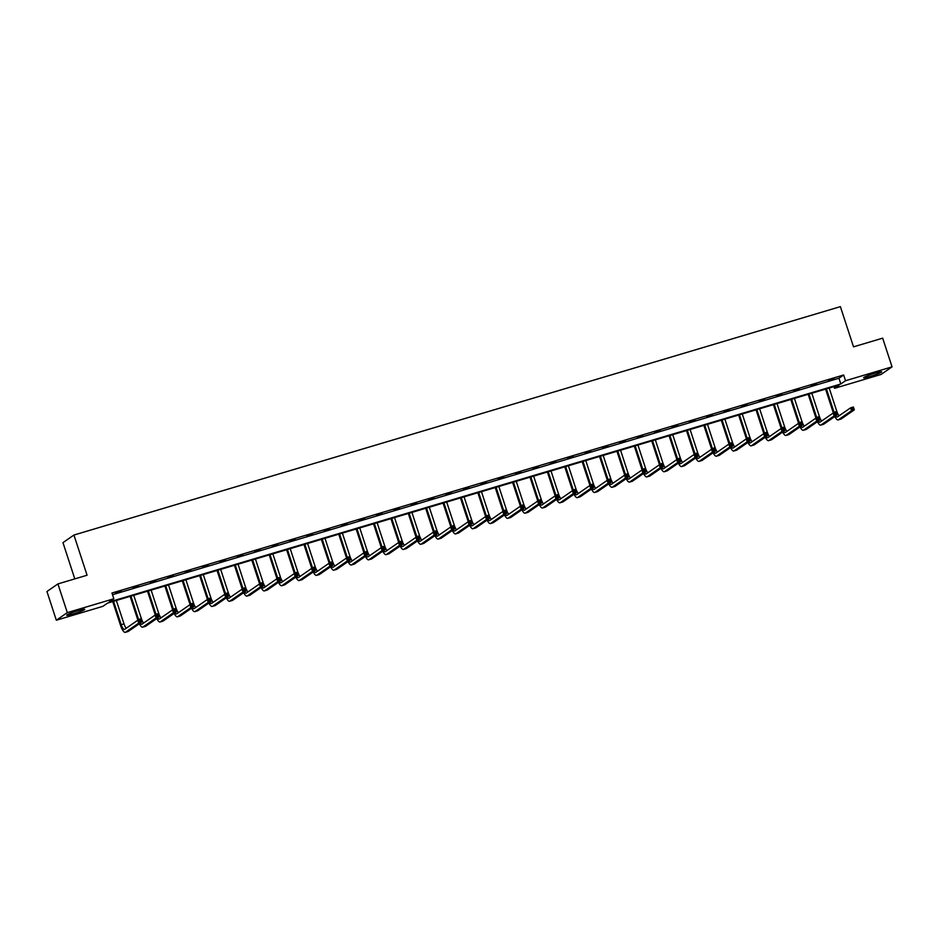 <?xml version="1.0" encoding="UTF-8"?>
<svg xmlns="http://www.w3.org/2000/svg" width="939" height="939" viewBox="0 0 939 939"><rect width="100%" height="100%" fill="white"/><g stroke="black" fill="none" stroke-linecap="round" stroke-linejoin="round"><path stroke-width="1.41" d="M78.066 610.667A9.46 0.833 -18.1 0 1 84.745 609.329A9.46 0.833 -18.1 0 1 73.442 613.871A9.46 0.833 -18.1 0 1 66.763 615.209A9.46 0.833 -18.1 0 1 78.066 610.667M874.948 373.206A9.46 0.833 -18.1 0 1 881.627 371.867A9.46 0.833 -18.1 0 1 870.312 376.41A9.46 0.833 -18.1 0 1 863.634 377.748A9.46 0.833 -18.1 0 1 874.948 373.206M74.803 578.894L62.96 542.636L73.935 535.042L840.382 306.642L853.528 346.843L882.672 338.157L892.05 366.856L881.075 374.45L834.548 388.312L839.243 385.06L107.562 603.096L102.867 606.348L56.328 620.221L67.315 612.627L113.842 598.765L109.135 602.016L840.816 383.981L845.523 380.729L892.05 366.856M833.996 386.633L834.548 388.312M67.315 612.627L57.925 583.917L46.95 591.511L56.328 620.221M138.667 586.206L133.092 587.861L138.573 585.936M173.433 575.842L167.858 577.497L173.351 575.572M208.212 565.478L202.636 567.133L208.118 565.208M242.978 555.113L237.403 556.78L242.896 554.855M277.756 544.749L272.181 546.416L277.662 544.491M312.523 534.397L306.959 536.052L312.441 534.127M347.301 524.032L341.726 525.687L347.207 523.762M382.067 513.668L376.504 515.323L381.985 513.398M416.846 503.304L411.27 504.971L416.763 503.034M451.612 492.94L446.048 494.607L451.53 492.682M486.39 482.576L480.815 484.242L486.308 482.317M521.168 472.223L515.593 473.878L521.075 471.953M555.935 461.859L550.36 463.514L555.853 461.589M590.713 451.495L585.138 453.161L590.619 451.225M625.48 441.13L619.904 442.797L625.397 440.872M660.258 430.766L654.683 432.433L660.164 430.508M695.024 420.414L689.449 422.069L694.942 420.144M729.803 410.05L724.227 411.705L729.709 409.78M764.569 399.685L759.005 401.34L764.487 399.415M799.347 389.321L793.772 390.988L799.253 389.063M834.114 378.957L828.55 380.624L834.032 378.699M112.516 594.704L838.938 378.241L843.645 374.99L111.964 593.014L113.842 598.765M816.73 384.145L811.155 385.8L816.648 383.875M781.964 394.509L776.389 396.164L781.87 394.239M747.186 404.862L741.61 406.528L747.104 404.603M712.419 415.226L706.844 416.893L712.325 414.968M677.641 425.59L672.066 427.257L677.559 425.32M642.863 435.954L637.299 437.609L642.781 435.684M608.096 446.318L602.521 447.973L608.003 446.048M573.318 456.671L567.755 458.338L573.236 456.413M538.552 467.035L532.976 468.702L538.458 466.777M503.774 477.399L498.21 479.066L503.691 477.129M469.007 487.764L463.432 489.419L468.913 487.494M434.229 498.128L428.654 499.783L434.147 497.858M399.462 508.492L393.887 510.147L399.368 508.222M364.684 518.844L359.109 520.511L364.602 518.586M329.918 529.209L324.342 530.875L329.824 528.939M295.139 539.573L289.564 541.228L295.057 539.303M260.361 549.937L254.798 551.592L260.279 549.667M225.595 560.301L220.019 561.956L225.513 560.031M190.817 570.654L185.253 572.321L190.734 570.396M156.05 581.018L150.475 582.685L155.956 580.76M121.272 591.382L115.708 593.049L121.19 591.112M57.925 583.917L87.069 575.231L73.935 535.042M843.645 374.99L845.523 380.729M838.938 378.241L840.816 383.981M833.374 412.972A9.097 2.582 73.4 0 1 833.304 412.749L825.581 389.133M829.196 388.053L836.825 411.411A6.068 1.725 -106.6 0 0 839.102 415.777M826.414 388.887L834.043 412.244A6.068 1.725 -106.6 0 0 834.208 412.726M835.733 415.895A6.068 1.725 -106.6 0 0 837.259 417.022A6.068 1.725 -106.6 0 0 837.4 416.951L850.593 407.843L853.375 407.01L854.314 409.874L841.133 418.994A9.097 2.582 73.4 0 1 840.91 419.099L838.128 419.933A9.097 2.582 73.4 0 1 834.83 416.505M853.586 409.005L853.211 407.855L852.096 408.183L852.471 409.334L853.586 409.005L854.314 409.874L851.532 410.707L838.339 419.827A9.097 2.582 73.4 0 1 838.128 419.933M852.471 409.334L851.532 410.707L850.593 407.843L852.096 408.183M853.211 407.855L853.375 407.01M815.991 418.148A9.097 2.582 73.4 0 1 815.921 417.937L808.197 394.321M811.812 393.241L819.442 416.587A6.068 1.725 -106.6 0 0 821.719 420.965M809.031 394.075L816.66 417.421A6.068 1.725 -106.6 0 0 816.824 417.902M818.339 421.071A6.068 1.725 -106.6 0 0 819.876 422.21A6.068 1.725 -106.6 0 0 820.017 422.139L833.21 413.019L835.992 412.186L836.931 415.061L823.738 424.182A9.097 2.582 73.4 0 1 823.526 424.287L820.745 425.109A9.097 2.582 73.4 0 1 817.446 421.693M836.203 414.181L835.827 413.031L834.712 413.36L835.088 414.51L836.203 414.181L836.931 415.061L834.149 415.895L820.956 425.003A9.097 2.582 73.4 0 1 820.745 425.109M835.088 414.51L834.149 415.895L833.21 413.019L834.712 413.36M835.827 413.031L835.992 412.186M798.596 423.336A9.097 2.582 73.4 0 1 798.526 423.113L790.814 399.498M794.429 398.418L802.059 421.775A6.068 1.725 -106.6 0 0 804.336 426.142M791.636 399.251L799.277 422.597A6.068 1.725 -106.6 0 0 799.429 423.078M800.955 426.247A6.068 1.725 -106.6 0 0 802.481 427.386A6.068 1.725 -106.6 0 0 802.634 427.315L815.815 418.195L818.608 417.374L819.547 420.238L806.355 429.358A9.097 2.582 73.4 0 1 806.143 429.463L803.35 430.297A9.097 2.582 73.4 0 1 800.063 426.869M818.808 419.357L818.432 418.219L817.317 418.548L817.693 419.698L818.808 419.357L819.547 420.238L816.754 421.071L803.573 430.191A9.097 2.582 73.4 0 1 803.35 430.297M817.693 419.698L816.754 421.071L815.815 418.195L817.317 418.548M818.432 418.219L818.608 417.374M781.213 428.513A9.097 2.582 73.4 0 1 781.142 428.301L773.419 404.674M777.034 403.606L784.675 426.952A6.068 1.725 -106.6 0 0 786.941 431.33M774.252 404.427L781.882 427.785A6.068 1.725 -106.6 0 0 782.046 428.266M783.572 431.435A6.068 1.725 -106.6 0 0 785.098 432.574A6.068 1.725 -106.6 0 0 785.25 432.503L798.432 423.383L801.213 422.55L802.152 425.426L788.971 434.546A9.097 2.582 73.4 0 1 788.748 434.64L785.966 435.473A9.097 2.582 73.4 0 1 782.668 432.057M801.425 424.545L801.049 423.395L799.934 423.724L800.31 424.874L801.425 424.545L802.152 425.426L799.371 426.247L786.178 435.367A9.097 2.582 73.4 0 1 785.966 435.473M800.31 424.874L799.371 426.247L798.432 423.383L799.934 423.724M801.049 423.395L801.213 422.55M763.83 433.689A9.097 2.582 73.4 0 1 763.759 433.478L756.036 409.862M759.651 408.782L767.28 432.14A6.068 1.725 -106.6 0 0 769.557 436.506M756.869 409.615L764.499 432.961A6.068 1.725 -106.6 0 0 764.663 433.442M766.189 436.612A6.068 1.725 -106.6 0 0 767.715 437.75A6.068 1.725 -106.6 0 0 767.856 437.68L781.048 428.56L783.83 427.738L784.769 430.602L771.588 439.722A9.097 2.582 73.4 0 1 771.365 439.828L768.583 440.661A9.097 2.582 73.4 0 1 765.285 437.234M784.042 429.722L783.666 428.571L782.551 428.912L782.926 430.062L784.042 429.722L784.769 430.602L781.987 431.435L768.795 440.555A9.097 2.582 73.4 0 1 768.583 440.661M782.926 430.062L781.987 431.435L781.048 428.56L782.551 428.912M783.666 428.571L783.83 427.738M746.446 438.877A9.097 2.582 73.4 0 1 746.376 438.654L738.653 415.038M742.268 413.958L749.897 437.316A6.068 1.725 -106.6 0 0 752.174 441.682M739.474 414.792L747.115 438.149A6.068 1.725 -106.6 0 0 747.28 438.63M748.794 441.8A6.068 1.725 -106.6 0 0 750.331 442.926A6.068 1.725 -106.6 0 0 750.472 442.856L763.653 433.748L766.447 432.914L767.386 435.79L754.193 444.898A9.097 2.582 73.4 0 1 753.982 445.004L751.188 445.837A9.097 2.582 73.4 0 1 747.902 442.422M766.647 434.91L766.271 433.759L765.168 434.088L765.543 435.238L766.647 434.91L767.386 435.79L764.592 436.612L751.411 445.732A9.097 2.582 73.4 0 1 751.188 445.837M765.543 435.238L764.592 436.612L763.653 433.748L765.168 434.088M766.271 433.759L766.447 432.914M729.051 444.053A9.097 2.582 73.4 0 1 728.981 443.842L721.269 420.226M724.885 419.146L732.514 442.492A6.068 1.725 -106.6 0 0 734.779 446.87M722.091 419.979L729.72 443.325A6.068 1.725 -106.6 0 0 729.885 443.807M731.411 446.976A6.068 1.725 -106.6 0 0 732.936 448.114A6.068 1.725 -106.6 0 0 733.089 448.044L746.27 438.924L749.064 438.09L750.003 440.966L736.81 450.086A9.097 2.582 73.4 0 1 736.599 450.192L733.805 451.013A9.097 2.582 73.4 0 1 730.507 447.598M749.263 440.086L748.888 438.936L747.773 439.276L748.148 440.414L749.263 440.086L750.003 440.966L747.209 441.8L734.028 450.908A9.097 2.582 73.4 0 1 733.805 451.013M748.148 440.414L747.209 441.8L746.27 438.924L747.773 439.276M748.888 438.936L749.064 438.09M711.668 449.241A9.097 2.582 73.4 0 1 711.598 449.018L703.874 425.402M707.49 424.322L715.131 447.68A6.068 1.725 -106.6 0 0 717.396 452.046M704.708 425.156L712.337 448.502A6.068 1.725 -106.6 0 0 712.501 448.983M714.027 452.152A6.068 1.725 -106.6 0 0 715.553 453.291A6.068 1.725 -106.6 0 0 715.694 453.22L728.887 444.1L731.669 443.278L732.608 446.142L719.427 455.262A9.097 2.582 73.4 0 1 719.204 455.368L716.422 456.201A9.097 2.582 73.4 0 1 713.124 452.774M731.88 445.262L731.504 444.124L730.389 444.452L730.765 445.602L731.88 445.262L732.608 446.142L729.826 446.976L716.633 456.096A9.097 2.582 73.4 0 1 716.422 456.201M730.765 445.602L729.826 446.976L728.887 444.1L730.389 444.452M731.504 444.124L731.669 443.278M694.285 454.417A9.097 2.582 73.4 0 1 694.214 454.206L686.491 430.578M690.106 429.51L697.736 452.856A6.068 1.725 -106.6 0 0 700.013 457.234M687.325 430.332L694.954 453.69A6.068 1.725 -106.6 0 0 695.118 454.171M696.632 457.34A6.068 1.725 -106.6 0 0 698.17 458.478A6.068 1.725 -106.6 0 0 698.311 458.408L711.504 449.288L714.286 448.455L715.225 451.33L702.043 460.45A9.097 2.582 73.4 0 1 701.82 460.544L699.039 461.378A9.097 2.582 73.4 0 1 695.74 457.962M714.497 450.45L714.121 449.3L713.006 449.628L713.382 450.779L714.497 450.45L715.225 451.33L712.443 452.152L699.25 461.272A9.097 2.582 73.4 0 1 699.039 461.378M713.382 450.779L712.443 452.152L711.504 449.288L713.006 449.628M714.121 449.3L714.286 448.455M676.902 459.594A9.097 2.582 73.4 0 1 676.819 459.382L669.108 435.766M672.723 434.687L680.352 458.044A6.068 1.725 -106.6 0 0 682.63 462.411M669.93 435.52L677.571 458.866A6.068 1.725 -106.6 0 0 677.735 459.347M679.249 462.516A6.068 1.725 -106.6 0 0 680.787 463.655A6.068 1.725 -106.6 0 0 680.928 463.584L694.109 454.464L696.902 453.643L697.841 456.507L684.648 465.627A9.097 2.582 73.4 0 1 684.437 465.732L681.644 466.566A9.097 2.582 73.4 0 1 678.357 463.138M697.102 455.626L696.726 454.476L695.611 454.816L695.987 455.967L697.102 455.626L697.841 456.507L695.048 457.34L681.867 466.46A9.097 2.582 73.4 0 1 681.644 466.566M695.987 455.967L695.048 457.34L694.109 454.464L695.611 454.816M696.726 454.476L696.902 453.643M659.507 464.782A9.097 2.582 73.4 0 1 659.436 464.559L651.725 440.943M655.34 439.875L662.969 463.22A6.068 1.725 -106.6 0 0 665.235 467.587M652.546 440.696L660.176 464.054A6.068 1.725 -106.6 0 0 660.34 464.535M661.866 467.704A6.068 1.725 -106.6 0 0 663.392 468.831A6.068 1.725 -106.6 0 0 663.544 468.761L676.726 459.652L679.519 458.819L680.446 461.695L667.265 470.803A9.097 2.582 73.4 0 1 667.042 470.909L664.26 471.742A9.097 2.582 73.4 0 1 660.962 468.326M679.719 460.814L679.343 459.664L678.228 459.993L678.604 461.143L679.719 460.814L680.446 461.695L677.665 462.516L664.483 471.636A9.097 2.582 73.4 0 1 664.26 471.742M678.604 461.143L677.665 462.516L676.726 459.652L678.228 459.993M679.343 459.664L679.519 458.819M642.123 469.958A9.097 2.582 73.4 0 1 642.053 469.746L634.33 446.131M637.945 445.051L645.586 468.397A6.068 1.725 -106.6 0 0 647.851 472.775M635.163 445.884L642.792 469.23A6.068 1.725 -106.6 0 0 642.957 469.711M644.483 472.88A6.068 1.725 -106.6 0 0 646.009 474.019A6.068 1.725 -106.6 0 0 646.149 473.949L659.342 464.828L662.124 463.995L663.063 466.871L649.882 475.991A9.097 2.582 73.4 0 1 649.659 476.096L646.877 476.918A9.097 2.582 73.4 0 1 643.579 473.502M662.335 465.99L661.96 464.84L660.845 465.181L661.22 466.319L662.335 465.99L663.063 466.871L660.281 467.704L647.088 476.812A9.097 2.582 73.4 0 1 646.877 476.918M661.22 466.319L660.281 467.704L659.342 464.828L660.845 465.181M661.96 464.84L662.124 463.995M624.74 475.146A9.097 2.582 73.4 0 1 624.67 474.923L616.946 451.307M620.562 450.227L628.191 473.585A6.068 1.725 -106.6 0 0 630.468 477.951M617.78 451.06L625.409 474.418A6.068 1.725 -106.6 0 0 625.574 474.888M627.088 478.057A6.068 1.725 -106.6 0 0 628.625 479.195A6.068 1.725 -106.6 0 0 628.766 479.125L641.959 470.016L644.741 469.183L645.68 472.047L632.487 481.167A9.097 2.582 73.4 0 1 632.276 481.273L629.494 482.106A9.097 2.582 73.4 0 1 626.196 478.679M644.952 471.167L644.577 470.028L643.461 470.357L643.837 471.507L644.952 471.167L645.68 472.047L642.898 472.88L629.705 482A9.097 2.582 73.4 0 1 629.494 482.106M643.837 471.507L642.898 472.88L641.959 470.016L643.461 470.357M644.577 470.028L644.741 469.183M607.345 480.322A9.097 2.582 73.4 0 1 607.275 480.111L599.563 456.495M603.178 455.415L610.808 478.761A6.068 1.725 -106.6 0 0 613.085 483.139M600.385 456.237L608.026 479.594A6.068 1.725 -106.6 0 0 608.19 480.075M609.704 483.245A6.068 1.725 -106.6 0 0 611.242 484.383A6.068 1.725 -106.6 0 0 611.383 484.313L624.564 475.193L627.358 474.359L628.297 477.235L615.104 486.355A9.097 2.582 73.4 0 1 614.892 486.461L612.099 487.282A9.097 2.582 73.4 0 1 608.812 483.867M627.557 476.355L627.182 475.204L626.067 475.533L626.442 476.683L627.557 476.355L628.297 477.235L625.503 478.068L612.322 487.177A9.097 2.582 73.4 0 1 612.099 487.282M626.442 476.683L625.503 478.068L624.564 475.193L626.067 475.533M627.182 475.204L627.358 474.359M589.962 485.498A9.097 2.582 73.4 0 1 589.892 485.287L582.168 461.671M585.783 460.591L593.425 483.949A6.068 1.725 -106.6 0 0 595.69 488.315M583.002 461.425L590.631 484.77A6.068 1.725 -106.6 0 0 590.795 485.252M592.321 488.421A6.068 1.725 -106.6 0 0 593.847 489.559A6.068 1.725 -106.6 0 0 594 489.489L607.181 480.369L609.963 479.547L610.902 482.411L597.72 491.531A9.097 2.582 73.4 0 1 597.497 491.637L594.716 492.47A9.097 2.582 73.4 0 1 591.417 489.043M610.174 481.531L609.798 480.381L608.683 480.721L609.059 481.871L610.174 481.531L610.902 482.411L608.12 483.245L594.939 492.365A9.097 2.582 73.4 0 1 594.716 492.47M609.059 481.871L608.12 483.245L607.181 480.369L608.683 480.721M609.798 480.381L609.963 479.547M572.579 490.686A9.097 2.582 73.4 0 1 572.508 490.463L564.785 466.847M568.4 465.779L576.03 489.125A6.068 1.725 -106.6 0 0 578.307 493.491M565.618 466.601L573.248 489.958A6.068 1.725 -106.6 0 0 573.412 490.44M574.938 493.609A6.068 1.725 -106.6 0 0 576.464 494.747A6.068 1.725 -106.6 0 0 576.605 494.677L589.798 485.557L592.579 484.724L593.518 487.599L580.337 496.708A9.097 2.582 73.4 0 1 580.114 496.813L577.332 497.647A9.097 2.582 73.4 0 1 574.034 494.231M592.791 486.719L592.415 485.569L591.3 485.897L591.676 487.048L592.791 486.719L593.518 487.599L590.737 488.421L577.544 497.541A9.097 2.582 73.4 0 1 577.332 497.647M591.676 487.048L590.737 488.421L589.798 485.557L591.3 485.897M592.415 485.569L592.579 484.724M555.195 495.862A9.097 2.582 73.4 0 1 555.125 495.651L547.402 472.035M551.017 470.955L558.646 494.301A6.068 1.725 -106.6 0 0 560.923 498.679M548.235 471.789L555.865 495.135A6.068 1.725 -106.6 0 0 556.029 495.616M557.543 498.785A6.068 1.725 -106.6 0 0 559.081 499.924A6.068 1.725 -106.6 0 0 559.221 499.853L572.403 490.733L575.196 489.9L576.135 492.775L562.942 501.896A9.097 2.582 73.4 0 1 562.731 502.001L559.937 502.823A9.097 2.582 73.4 0 1 556.651 499.407M575.396 491.895L575.032 490.745L573.917 491.085L574.292 492.224L575.396 491.895L576.135 492.775L573.342 493.609L560.16 502.729A9.097 2.582 73.4 0 1 559.937 502.823M574.292 492.224L573.342 493.609L572.403 490.733L573.917 491.085M575.032 490.745L575.196 489.9M537.801 501.05A9.097 2.582 73.4 0 1 537.73 500.827L530.019 477.212M533.634 476.132L541.263 499.489A6.068 1.725 -106.6 0 0 543.54 503.856M530.84 476.965L538.47 500.323A6.068 1.725 -106.6 0 0 538.634 500.792M540.16 503.961A6.068 1.725 -106.6 0 0 541.686 505.1A6.068 1.725 -106.6 0 0 541.838 505.029L555.019 495.921L557.813 495.088L558.752 497.952L545.559 507.072A9.097 2.582 73.4 0 1 545.348 507.177L542.554 508.011A9.097 2.582 73.4 0 1 539.268 504.583M558.012 497.083L557.637 495.933L556.522 496.262L556.897 497.412L558.012 497.083L558.752 497.952L555.958 498.785L542.777 507.905A9.097 2.582 73.4 0 1 542.554 508.011M556.897 497.412L555.958 498.785L555.019 495.921L556.522 496.262M557.637 495.933L557.813 495.088M520.417 506.227A9.097 2.582 73.4 0 1 520.347 506.015L512.624 482.4M516.239 481.32L523.88 504.666A6.068 1.725 -106.6 0 0 526.145 509.044M513.457 482.153L521.086 505.499A6.068 1.725 -106.6 0 0 521.251 505.98M522.777 509.149A6.068 1.725 -106.6 0 0 524.302 510.288A6.068 1.725 -106.6 0 0 524.443 510.217L537.636 501.097L540.418 500.264L541.357 503.14L528.176 512.26A9.097 2.582 73.4 0 1 527.953 512.365L525.171 513.187A9.097 2.582 73.4 0 1 521.873 509.771M540.629 502.259L540.254 501.109L539.139 501.438L539.514 502.588L540.629 502.259L541.357 503.14L538.575 503.973L525.382 513.081A9.097 2.582 73.4 0 1 525.171 513.187M539.514 502.588L538.575 503.973L537.636 501.097L539.139 501.438M540.254 501.109L540.418 500.264M503.034 511.403A9.097 2.582 73.4 0 1 502.964 511.192L495.24 487.576M498.855 486.496L506.485 509.854A6.068 1.725 -106.6 0 0 508.762 514.22M496.074 487.329L503.703 510.675A6.068 1.725 -106.6 0 0 503.867 511.156M505.382 514.326A6.068 1.725 -106.6 0 0 506.919 515.464A6.068 1.725 -106.6 0 0 507.06 515.394L520.253 506.274L523.035 505.452L523.974 508.316L510.793 517.436A9.097 2.582 73.4 0 1 510.57 517.542L507.788 518.375A9.097 2.582 73.4 0 1 504.489 514.948M523.246 507.436L522.87 506.285L521.755 506.626L522.131 507.776L523.246 507.436L523.974 508.316L521.192 509.149L507.999 518.269A9.097 2.582 73.4 0 1 507.788 518.375M522.131 507.776L521.192 509.149L520.253 506.274L521.755 506.626M522.87 506.285L523.035 505.452M485.651 516.591A9.097 2.582 73.4 0 1 485.569 516.368L477.857 492.752M481.472 491.684L489.102 515.03A6.068 1.725 -106.6 0 0 491.379 519.396M478.679 492.506L486.32 515.863A6.068 1.725 -106.6 0 0 486.484 516.344M487.998 519.513A6.068 1.725 -106.6 0 0 489.536 520.652A6.068 1.725 -106.6 0 0 489.677 520.582L502.858 511.462L505.652 510.628L506.591 513.504L493.398 522.612A9.097 2.582 73.4 0 1 493.186 522.718L490.393 523.551A9.097 2.582 73.4 0 1 487.106 520.136M505.851 512.624L505.475 511.473L504.36 511.802L504.736 512.952L505.851 512.624L506.591 513.504L503.797 514.326L490.616 523.446A9.097 2.582 73.4 0 1 490.393 523.551M504.736 512.952L503.797 514.326L502.858 511.462L504.36 511.802M505.475 511.473L505.652 510.628M468.256 521.767A9.097 2.582 73.4 0 1 468.185 521.556L460.474 497.94M464.089 496.86L471.718 520.206A6.068 1.725 -106.6 0 0 473.984 524.584M461.295 497.693L468.925 521.039A6.068 1.725 -106.6 0 0 469.089 521.521M470.615 524.69A6.068 1.725 -106.6 0 0 472.141 525.828A6.068 1.725 -106.6 0 0 472.294 525.758L485.475 516.638L488.268 515.804L489.196 518.68L476.014 527.8A9.097 2.582 73.4 0 1 475.791 527.906L473.01 528.739A9.097 2.582 73.4 0 1 469.711 525.312M488.468 517.8L488.092 516.65L486.977 516.99L487.353 518.128L488.468 517.8L489.196 518.68L486.414 519.513L473.233 528.634A9.097 2.582 73.4 0 1 473.01 528.739M487.353 518.128L486.414 519.513L485.475 516.638L486.977 516.99M488.092 516.65L488.268 515.804M450.873 526.955A9.097 2.582 73.4 0 1 450.802 526.732L443.079 503.116M446.694 502.036L454.335 525.394A6.068 1.725 -106.6 0 0 456.6 529.76M443.912 502.87L451.542 526.227A6.068 1.725 -106.6 0 0 451.706 526.709M453.232 529.878A6.068 1.725 -106.6 0 0 454.758 531.005A6.068 1.725 -106.6 0 0 454.899 530.934L468.092 521.826L470.873 520.992L471.812 523.856L458.631 532.976A9.097 2.582 73.4 0 1 458.408 533.082L455.626 533.915A9.097 2.582 73.4 0 1 452.328 530.488M471.085 522.988L470.709 521.838L469.594 522.166L469.969 523.316L471.085 522.988L471.812 523.856L469.031 524.69L455.838 533.81A9.097 2.582 73.4 0 1 455.626 533.915M469.969 523.316L469.031 524.69L468.092 521.826L469.594 522.166M470.709 521.838L470.873 520.992M433.489 532.131A9.097 2.582 73.4 0 1 433.419 531.92L425.696 508.304M429.311 507.224L436.94 530.57A6.068 1.725 -106.6 0 0 439.217 534.948M426.529 508.058L434.158 531.404A6.068 1.725 -106.6 0 0 434.323 531.885M435.837 535.054A6.068 1.725 -106.6 0 0 437.374 536.192A6.068 1.725 -106.6 0 0 437.515 536.122L450.708 527.002L453.49 526.169L454.429 529.044L441.236 538.164A9.097 2.582 73.4 0 1 441.025 538.27L438.243 539.092A9.097 2.582 73.4 0 1 434.945 535.676M453.701 528.164L453.326 527.014L452.211 527.342L452.586 528.493L453.701 528.164L454.429 529.044L451.647 529.878L438.454 538.986A9.097 2.582 73.4 0 1 438.243 539.092M452.586 528.493L451.647 529.878L450.708 527.002L452.211 527.342M453.326 527.014L453.49 526.169M416.106 537.308A9.097 2.582 73.4 0 1 416.024 537.096L408.312 513.48M411.928 512.401L419.557 535.758A6.068 1.725 -106.6 0 0 421.834 540.125M409.134 513.234L416.775 536.58A6.068 1.725 -106.6 0 0 416.939 537.061M418.454 540.23A6.068 1.725 -106.6 0 0 419.991 541.369A6.068 1.725 -106.6 0 0 420.132 541.298L433.313 532.178L436.107 531.357L437.046 534.221L423.853 543.341A9.097 2.582 73.4 0 1 423.642 543.446L420.848 544.28A9.097 2.582 73.4 0 1 417.562 540.852M436.306 533.34L435.931 532.202L434.816 532.53L435.191 533.681L436.306 533.34L437.046 534.221L434.252 535.054L421.071 544.174A9.097 2.582 73.4 0 1 420.848 544.28M435.191 533.681L434.252 535.054L433.313 532.178L434.816 532.53M435.931 532.202L436.107 531.357M398.711 542.496A9.097 2.582 73.4 0 1 398.641 542.273L390.917 518.657M394.533 517.589L402.174 540.934A6.068 1.725 -106.6 0 0 404.439 545.313M391.751 518.41L399.38 541.768A6.068 1.725 -106.6 0 0 399.544 542.249M401.07 545.418A6.068 1.725 -106.6 0 0 402.596 546.557A6.068 1.725 -106.6 0 0 402.749 546.486L415.93 537.366L418.712 536.533L419.651 539.409L406.47 548.517A9.097 2.582 73.4 0 1 406.247 548.622L403.465 549.456A9.097 2.582 73.4 0 1 400.167 546.04M418.923 538.528L418.548 537.378L417.432 537.707L417.808 538.857L418.923 538.528L419.651 539.409L416.869 540.23L403.688 549.35A9.097 2.582 73.4 0 1 403.465 549.456M417.808 538.857L416.869 540.23L415.93 537.366L417.432 537.707M418.548 537.378L418.712 536.533M381.328 547.672A9.097 2.582 73.4 0 1 381.257 547.46L373.534 523.845M377.149 522.765L384.779 546.111A6.068 1.725 -106.6 0 0 387.056 550.489M374.368 523.598L381.997 546.944A6.068 1.725 -106.6 0 0 382.161 547.425M383.687 550.594A6.068 1.725 -106.6 0 0 385.213 551.733A6.068 1.725 -106.6 0 0 385.354 551.663L398.547 542.542L401.329 541.709L402.268 544.585L389.086 553.705A9.097 2.582 73.4 0 1 388.863 553.81L386.082 554.644A9.097 2.582 73.4 0 1 382.783 551.216M401.54 543.704L401.164 542.554L400.049 542.895L400.425 544.033L401.54 543.704L402.268 544.585L399.486 545.418L386.293 554.538A9.097 2.582 73.4 0 1 386.082 554.644M400.425 544.033L399.486 545.418L398.547 542.542L400.049 542.895M401.164 542.554L401.329 541.709M363.945 552.86A9.097 2.582 73.4 0 1 363.874 552.637L356.151 529.021M359.766 527.941L367.395 551.299A6.068 1.725 -106.6 0 0 369.673 555.665M356.984 528.774L364.614 552.132A6.068 1.725 -106.6 0 0 364.778 552.613M366.292 555.782A6.068 1.725 -106.6 0 0 367.83 556.909A6.068 1.725 -106.6 0 0 367.971 556.839L381.164 547.73L383.945 546.897L384.884 549.761L371.691 558.881A9.097 2.582 73.4 0 1 371.48 558.987L368.687 559.82A9.097 2.582 73.4 0 1 365.4 556.393M384.157 548.892L383.781 547.742L382.666 548.071L383.042 549.221L384.157 548.892L384.884 549.761L382.091 550.594L368.91 559.714A9.097 2.582 73.4 0 1 368.687 559.82M383.042 549.221L382.091 550.594L381.164 547.73L382.666 548.071M383.781 547.742L383.945 546.897M346.55 558.036A9.097 2.582 73.4 0 1 346.479 557.825L338.768 534.209M342.383 533.129L350.012 556.475A6.068 1.725 -106.6 0 0 352.289 560.853M339.589 533.962L347.23 557.308A6.068 1.725 -106.6 0 0 347.383 557.789M348.909 560.959A6.068 1.725 -106.6 0 0 350.435 562.097A6.068 1.725 -106.6 0 0 350.587 562.027L363.769 552.907L366.562 552.073L367.501 554.949L354.308 564.069A9.097 2.582 73.4 0 1 354.097 564.175L351.303 564.996A9.097 2.582 73.4 0 1 348.017 561.581M366.762 554.069L366.386 552.918L365.271 553.247L365.647 554.397L366.762 554.069L367.501 554.949L364.708 555.782L351.526 564.891A9.097 2.582 73.4 0 1 351.303 564.996M365.647 554.397L364.708 555.782L363.769 552.907L365.271 553.247M366.386 552.918L366.562 552.073M329.166 563.224A9.097 2.582 73.4 0 1 329.096 563.001L321.373 539.385M324.988 538.305L332.629 561.663A6.068 1.725 -106.6 0 0 334.894 566.029M322.206 539.139L329.835 562.484A6.068 1.725 -106.6 0 0 330 562.966M331.526 566.135A6.068 1.725 -106.6 0 0 333.052 567.273A6.068 1.725 -106.6 0 0 333.204 567.203L346.385 558.083L349.167 557.261L350.106 560.125L336.925 569.245A9.097 2.582 73.4 0 1 336.702 569.351L333.92 570.184A9.097 2.582 73.4 0 1 330.622 566.757M349.378 559.245L349.003 558.106L347.888 558.435L348.263 559.585L349.378 559.245L350.106 560.125L347.324 560.959L334.131 570.079A9.097 2.582 73.4 0 1 333.92 570.184M348.263 559.585L347.324 560.959L346.385 558.083L347.888 558.435M349.003 558.106L349.167 557.261M311.783 568.4A9.097 2.582 73.4 0 1 311.713 568.189L303.99 544.561M307.605 543.493L315.234 566.839A6.068 1.725 -106.6 0 0 317.511 571.217M304.823 544.315L312.452 567.672A6.068 1.725 -106.6 0 0 312.617 568.154M314.142 571.323A6.068 1.725 -106.6 0 0 315.668 572.461A6.068 1.725 -106.6 0 0 315.809 572.391L329.002 563.271L331.784 562.438L332.723 565.313L319.542 574.422A9.097 2.582 73.4 0 1 319.319 574.527L316.537 575.361A9.097 2.582 73.4 0 1 313.239 571.945M331.995 564.433L331.62 563.283L330.505 563.611L330.88 564.762L331.995 564.433L332.723 565.313L329.941 566.135L316.748 575.255A9.097 2.582 73.4 0 1 316.537 575.361M330.88 564.762L329.941 566.135L329.002 563.271L330.505 563.611M331.62 563.283L331.784 562.438M294.4 573.576A9.097 2.582 73.4 0 1 294.33 573.365L286.606 549.749M290.221 548.669L297.851 572.027A6.068 1.725 -106.6 0 0 300.128 576.393M287.428 549.503L295.069 572.849A6.068 1.725 -106.6 0 0 295.233 573.33M296.747 576.499A6.068 1.725 -106.6 0 0 298.285 577.638A6.068 1.725 -106.6 0 0 298.426 577.567L311.607 568.447L314.401 567.614L315.34 570.489L302.147 579.609A9.097 2.582 73.4 0 1 301.935 579.715L299.142 580.548A9.097 2.582 73.4 0 1 295.855 577.121M314.6 569.609L314.225 568.459L313.11 568.799L313.485 569.938L314.6 569.609L315.34 570.489L312.546 571.323L299.365 580.443A9.097 2.582 73.4 0 1 299.142 580.548M313.485 569.938L312.546 571.323L311.607 568.447L313.11 568.799M314.225 568.459L314.401 567.614M277.005 578.764A9.097 2.582 73.4 0 1 276.935 578.541L269.223 554.926M272.838 553.846L280.468 577.203A6.068 1.725 -106.6 0 0 282.733 581.57M270.045 554.679L277.674 578.037A6.068 1.725 -106.6 0 0 277.838 578.518M279.364 581.687A6.068 1.725 -106.6 0 0 280.89 582.814A6.068 1.725 -106.6 0 0 281.043 582.743L294.224 573.635L297.017 572.802L297.945 575.666L284.763 584.786A9.097 2.582 73.4 0 1 284.552 584.891L281.759 585.725A9.097 2.582 73.4 0 1 278.46 582.297M297.217 574.797L296.841 573.647L295.726 573.975L296.102 575.126L297.217 574.797L297.945 575.666L295.163 576.499L281.982 585.619A9.097 2.582 73.4 0 1 281.759 585.725M296.102 575.126L295.163 576.499L294.224 573.635L295.726 573.975M296.841 573.647L297.017 572.802M259.622 583.941A9.097 2.582 73.4 0 1 259.551 583.729L251.828 560.114M255.443 559.034L263.084 582.38A6.068 1.725 -106.6 0 0 265.35 586.758M252.661 559.867L260.291 583.213A6.068 1.725 -106.6 0 0 260.455 583.694M261.981 586.863A6.068 1.725 -106.6 0 0 263.507 588.002A6.068 1.725 -106.6 0 0 263.648 587.931L276.841 578.811L279.622 577.978L280.561 580.854L267.38 589.974A9.097 2.582 73.4 0 1 267.157 590.079L264.375 590.901A9.097 2.582 73.4 0 1 261.077 587.485M279.834 579.973L279.458 578.823L278.343 579.152L278.719 580.302L279.834 579.973L280.561 580.854L277.78 581.687L264.587 590.795A9.097 2.582 73.4 0 1 264.375 590.901M278.719 580.302L277.78 581.687L276.841 578.811L278.343 579.152M279.458 578.823L279.622 577.978M242.239 589.129A9.097 2.582 73.4 0 1 242.168 588.906L234.445 565.29M238.06 564.21L245.689 587.568A6.068 1.725 -106.6 0 0 247.966 591.934M235.278 565.043L242.908 588.389A6.068 1.725 -106.6 0 0 243.072 588.87M244.586 592.039A6.068 1.725 -106.6 0 0 246.124 593.178A6.068 1.725 -106.6 0 0 246.264 593.108L259.457 583.988L262.239 583.166L263.178 586.03L249.985 595.15A9.097 2.582 73.4 0 1 249.774 595.256L246.992 596.089A9.097 2.582 73.4 0 1 243.694 592.662M262.451 585.15L262.075 584.011L260.96 584.34L261.335 585.49L262.451 585.15L263.178 586.03L260.396 586.863L247.203 595.983A9.097 2.582 73.4 0 1 246.992 596.089M261.335 585.49L260.396 586.863L259.457 583.988L260.96 584.34M262.075 584.011L262.239 583.166M224.855 594.305A9.097 2.582 73.4 0 1 224.773 594.094L217.062 570.466M220.677 569.398L228.306 592.744A6.068 1.725 -106.6 0 0 230.583 597.122M217.883 570.219L225.524 593.577A6.068 1.725 -106.6 0 0 225.689 594.058M227.203 597.227A6.068 1.725 -106.6 0 0 228.74 598.366A6.068 1.725 -106.6 0 0 228.881 598.296L242.062 589.176L244.856 588.342L245.795 591.218L232.602 600.338A9.097 2.582 73.4 0 1 232.391 600.432L229.597 601.265A9.097 2.582 73.4 0 1 226.311 597.85M245.056 590.338L244.68 589.187L243.565 589.516L243.94 590.666L245.056 590.338L245.795 591.218L243.001 592.039L229.82 601.16A9.097 2.582 73.4 0 1 229.597 601.265M243.94 590.666L243.001 592.039L242.062 589.176L243.565 589.516M244.68 589.187L244.856 588.342M207.46 599.481A9.097 2.582 73.4 0 1 207.39 599.27L199.678 575.654M203.282 574.574L210.923 597.932A6.068 1.725 -106.6 0 0 213.188 602.298M200.5 575.407L208.129 598.753A6.068 1.725 -106.6 0 0 208.294 599.235M209.82 602.404A6.068 1.725 -106.6 0 0 211.345 603.542A6.068 1.725 -106.6 0 0 211.498 603.472L224.679 594.352L227.461 593.53L228.4 596.394L215.219 605.514A9.097 2.582 73.4 0 1 214.996 605.62L212.214 606.453A9.097 2.582 73.4 0 1 208.916 603.026M227.672 595.514L227.297 594.364L226.182 594.704L226.557 595.854L227.672 595.514L228.4 596.394L225.618 597.227L212.437 606.348A9.097 2.582 73.4 0 1 212.214 606.453M226.557 595.854L225.618 597.227L224.679 594.352L226.182 594.704M227.297 594.364L227.461 593.53M190.077 604.669A9.097 2.582 73.4 0 1 190.007 604.446L182.283 580.83M185.899 579.75L193.528 603.108A6.068 1.725 -106.6 0 0 195.805 607.474M183.117 580.584L190.746 603.941A6.068 1.725 -106.6 0 0 190.91 604.423M192.436 607.592A6.068 1.725 -106.6 0 0 193.962 608.718A6.068 1.725 -106.6 0 0 194.103 608.648L207.296 599.54L210.078 598.706L211.017 601.582L197.836 610.69A9.097 2.582 73.4 0 1 197.613 610.796L194.831 611.629A9.097 2.582 73.4 0 1 191.533 608.214M210.289 600.702L209.913 599.552L208.798 599.88L209.174 601.03L210.289 600.702L211.017 601.582L208.235 602.404L195.042 611.524A9.097 2.582 73.4 0 1 194.831 611.629M209.174 601.03L208.235 602.404L207.296 599.54L208.798 599.88M209.913 599.552L210.078 598.706M172.694 609.845A9.097 2.582 73.4 0 1 172.623 609.634L164.9 586.018M168.515 584.938L176.145 608.284A6.068 1.725 -106.6 0 0 178.422 612.662M165.733 585.772L173.363 609.118A6.068 1.725 -106.6 0 0 173.527 609.599M175.041 612.768A6.068 1.725 -106.6 0 0 176.579 613.906A6.068 1.725 -106.6 0 0 176.72 613.836L189.913 604.716L192.695 603.883L193.634 606.758L180.441 615.878A9.097 2.582 73.4 0 1 180.229 615.984L177.448 616.806A9.097 2.582 73.4 0 1 174.149 613.39M192.906 605.878L192.53 604.728L191.415 605.068L191.791 606.207L192.906 605.878L193.634 606.758L190.84 607.592L177.659 616.7A9.097 2.582 73.4 0 1 177.448 616.806M191.791 606.207L190.84 607.592L189.913 604.716L191.415 605.068M192.53 604.728L192.695 603.883M155.299 615.033A9.097 2.582 73.4 0 1 155.228 614.81L147.517 591.194M151.132 590.115L158.761 613.472A6.068 1.725 -106.6 0 0 161.038 617.839M148.339 590.948L155.98 614.294A6.068 1.725 -106.6 0 0 156.132 614.775M157.658 617.944A6.068 1.725 -106.6 0 0 159.184 619.083A6.068 1.725 -106.6 0 0 159.337 619.012L172.518 609.892L175.311 609.071L176.25 611.935L163.057 621.055A9.097 2.582 73.4 0 1 162.846 621.16L160.053 621.994A9.097 2.582 73.4 0 1 156.766 618.566M175.511 611.054L175.135 609.916L174.02 610.244L174.396 611.395L175.511 611.054L176.25 611.935L173.457 612.768L160.276 621.888A9.097 2.582 73.4 0 1 160.053 621.994M174.396 611.395L173.457 612.768L172.518 609.892L174.02 610.244M175.135 609.916L175.311 609.071M137.916 620.21A9.097 2.582 73.4 0 1 137.845 619.998L130.122 596.371M133.737 595.303L141.378 618.648A6.068 1.725 -106.6 0 0 143.644 623.026M130.955 596.124L138.585 619.482A6.068 1.725 -106.6 0 0 138.749 619.963M140.275 623.132A6.068 1.725 -106.6 0 0 141.801 624.271A6.068 1.725 -106.6 0 0 141.953 624.2L155.135 615.08L157.916 614.247L158.855 617.123L145.674 626.243A9.097 2.582 73.4 0 1 145.451 626.336L142.669 627.17A9.097 2.582 73.4 0 1 139.371 623.754M158.128 616.242L157.752 615.092L156.637 615.421L157.013 616.571L158.128 616.242L158.855 617.123L156.074 617.944L142.881 627.064A9.097 2.582 73.4 0 1 142.669 627.17M157.013 616.571L156.074 617.944L155.135 615.08L156.637 615.421M157.752 615.092L157.916 614.247M113.572 601.312L121.201 624.658A6.068 1.725 -106.6 0 0 124.418 629.447A6.068 1.725 -106.6 0 0 124.558 629.376L137.751 620.256L140.533 619.435L141.472 622.299L138.69 623.132L125.497 632.252A9.097 2.582 73.4 0 1 125.286 632.358A9.097 2.582 73.4 0 1 120.462 625.174L112.739 601.559M116.354 600.479L123.983 623.836A6.068 1.725 -106.6 0 0 126.26 628.203M140.744 621.418L140.369 620.268L139.254 620.609L139.629 621.759L140.744 621.418L141.472 622.299L128.291 631.419A9.097 2.582 73.4 0 1 128.068 631.524L125.286 632.358M139.629 621.759L138.69 623.132L137.751 620.256L139.254 620.609M140.369 620.268L140.533 619.435M836.825 411.411L834.043 412.244M841.133 418.994L838.339 419.827M819.442 416.587L816.66 417.421M823.738 424.182L820.956 425.003M802.059 421.775L799.277 422.597M806.355 429.358L803.573 430.191M784.675 426.952L781.882 427.785M788.971 434.546L786.178 435.367M767.28 432.14L764.499 432.961M771.588 439.722L768.795 440.555M749.897 437.316L747.115 438.149M754.193 444.898L751.411 445.732M732.514 442.492L729.72 443.325M736.81 450.086L734.028 450.908M715.131 447.68L712.337 448.502M719.427 455.262L716.633 456.096M697.736 452.856L694.954 453.69M702.043 460.45L699.25 461.272M680.352 458.044L677.571 458.866M684.648 465.627L681.867 466.46M662.969 463.22L660.176 464.054M667.265 470.803L664.483 471.636M645.586 468.397L642.792 469.23M649.882 475.991L647.088 476.812M628.191 473.585L625.409 474.418M632.487 481.167L629.705 482M610.808 478.761L608.026 479.594M615.104 486.355L612.322 487.177M593.425 483.949L590.631 484.77M597.72 491.531L594.939 492.365M576.03 489.125L573.248 489.958M580.337 496.708L577.544 497.541M558.646 494.301L555.865 495.135M562.942 501.896L560.16 502.729M541.263 499.489L538.47 500.323M545.559 507.072L542.777 507.905M523.88 504.666L521.086 505.499M528.176 512.26L525.382 513.081M506.485 509.854L503.703 510.675M510.793 517.436L507.999 518.269M489.102 515.03L486.32 515.863M493.398 522.612L490.616 523.446M471.718 520.206L468.925 521.039M476.014 527.8L473.233 528.634M454.335 525.394L451.542 526.227M458.631 532.976L455.838 533.81M436.94 530.57L434.158 531.404M441.236 538.164L438.454 538.986M419.557 535.758L416.775 536.58M423.853 543.341L421.071 544.174M402.174 540.934L399.38 541.768M406.47 548.517L403.688 549.35M384.779 546.111L381.997 546.944M389.086 553.705L386.293 554.538M367.395 551.299L364.614 552.132M371.691 558.881L368.91 559.714M350.012 556.475L347.23 557.308M354.308 564.069L351.526 564.891M332.629 561.663L329.835 562.484M336.925 569.245L334.131 570.079M315.234 566.839L312.452 567.672M319.542 574.422L316.748 575.255M297.851 572.027L295.069 572.849M302.147 579.609L299.365 580.443M280.468 577.203L277.674 578.037M284.763 584.786L281.982 585.619M263.084 582.38L260.291 583.213M267.38 589.974L264.587 590.795M245.689 587.568L242.908 588.389M249.985 595.15L247.203 595.983M228.306 592.744L225.524 593.577M232.602 600.338L229.82 601.16M210.923 597.932L208.129 598.753M215.219 605.514L212.437 606.348M193.528 603.108L190.746 603.941M197.836 610.69L195.042 611.524M176.145 608.284L173.363 609.118M180.441 615.878L177.659 616.7M158.761 613.472L155.98 614.294M163.057 621.055L160.276 621.888M141.378 618.648L138.585 619.482M145.674 626.243L142.881 627.064M123.983 623.836L121.201 624.658M128.291 631.419L125.497 632.252"/></g></svg>
